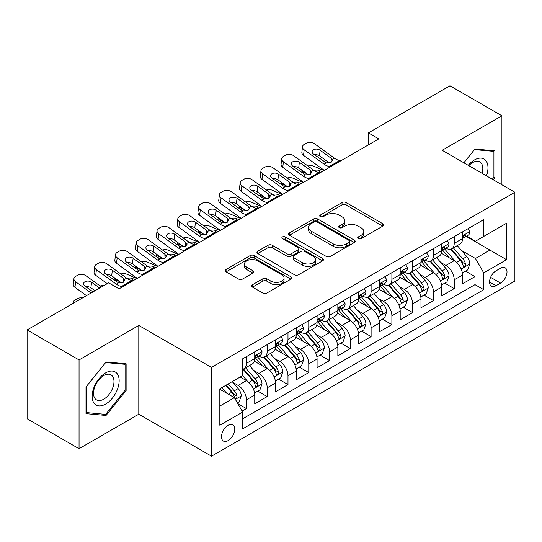 <?xml version="1.0" encoding="UTF-8"?>
<svg xmlns="http://www.w3.org/2000/svg" width="542" height="542" viewBox="0 0 542 542"><rect width="100%" height="100%" fill="white"/><g stroke="black" fill="none" stroke-linecap="round" stroke-linejoin="round"><path stroke-width="0.81" d="M358.282 238.615A2.019 1.165 0 0 0 361.135 238.615L382.808 226.102A2.886 1.667 0 0 0 383.655 224.923A2.886 1.667 0 0 0 382.808 223.744L346.094 202.552A2.886 1.667 0 0 0 342.016 202.552L320.342 215.059A2.019 1.165 0 0 0 319.753 215.885A2.019 1.165 0 0 0 320.342 216.712A2.019 1.165 0 0 0 323.201 216.712L326.006 215.093A9.228 5.332 0 0 1 339.055 215.093L342.117 216.854A9.228 5.332 0 0 1 344.82 220.628A9.228 5.332 0 0 1 342.117 224.395L339.312 226.014A2.019 1.165 0 0 0 338.723 226.834A2.019 1.165 0 0 0 339.312 227.66A2.019 1.165 0 0 0 342.165 227.66L344.969 226.041A9.228 5.332 0 0 1 358.025 226.041L361.087 227.809A9.228 5.332 0 0 1 363.79 231.576A9.228 5.332 0 0 1 361.087 235.343L358.282 236.962A2.019 1.165 0 0 0 357.686 237.789A2.019 1.165 0 0 0 358.282 238.615L358.282 236.962M228.141 440.605A9.404 5.427 120 0 0 234.286 432.32A9.404 5.427 120 0 0 232.843 424.786A9.404 5.427 120 0 0 228.141 425.253A9.404 5.427 120 0 0 221.996 433.539A9.404 5.427 120 0 0 223.44 441.073A9.404 5.427 120 0 0 228.141 440.605M252.47 284.746A2.886 1.667 0 0 0 251.63 285.919A2.886 1.667 0 0 0 252.47 287.097L262.775 293.046A2.886 1.667 0 0 0 266.854 293.046L290.918 279.15A2.886 1.667 0 0 0 291.765 277.971A2.886 1.667 0 0 0 290.918 276.793L254.205 255.6A2.886 1.667 0 0 0 250.126 255.6L226.061 269.496A2.886 1.667 0 0 0 225.215 270.675A2.886 1.667 0 0 0 226.061 271.847L238.5 279.035A2.886 1.667 0 0 0 242.579 279.035L252.884 273.087A2.886 1.667 0 0 0 253.724 271.908A2.886 1.667 0 0 0 252.884 270.729L246.712 267.172A7.717 4.458 0 0 1 244.449 264.022A7.717 4.458 0 0 1 249.212 259.903A7.717 4.458 0 0 1 257.626 260.871L281.793 274.821A7.717 4.458 0 0 1 284.055 277.971A7.717 4.458 0 0 1 279.293 282.091A7.717 4.458 0 0 1 270.885 281.122L266.854 278.798A2.886 1.667 0 0 0 262.775 278.798L252.47 284.746L252.47 287.097M138.793 325.437L79.051 359.929L27.1 329.936L27.1 418.715L79.051 448.708L138.793 414.217L211.516 456.201L211.516 367.422L138.793 325.437L138.793 414.217M501.912 184.768L501.912 115.792L442.17 150.283L514.9 192.268L211.516 367.422M501.912 115.792L449.962 85.799L368.404 132.885L368.404 144.883M27.1 329.936L108.657 282.849L119.05 288.845L378.797 138.881L368.404 132.885M326.209 256.42A2.886 1.667 0 0 0 330.288 256.42L354.353 242.525A2.886 1.667 0 0 0 355.2 241.353A2.886 1.667 0 0 0 354.353 240.174L317.639 218.975A2.886 1.667 0 0 0 313.561 218.975L289.496 232.87A2.886 1.667 0 0 0 288.649 234.049A2.886 1.667 0 0 0 289.496 235.228L326.209 256.42M283.263 239.049A2.019 1.165 0 0 1 285.309 239.334L285.309 236.935L322.639 258.487A2.886 1.667 0 0 1 323.479 259.659A2.886 1.667 0 0 1 322.639 260.837L298.567 274.733A2.886 1.667 0 0 1 294.489 274.733L257.775 253.541L257.775 251.183A2.886 1.667 0 0 0 256.935 252.362A2.886 1.667 0 0 0 257.775 253.541M257.775 251.183L268.08 245.235A2.886 1.667 0 0 1 272.159 245.235L287.043 253.832A2.886 1.667 0 0 0 291.122 253.832L297.958 249.889A2.886 1.667 0 0 0 298.805 248.71A2.886 1.667 0 0 0 297.958 247.531L282.457 238.582A2.019 1.165 0 0 1 281.867 237.762A2.019 1.165 0 0 1 283.114 236.685A2.019 1.165 0 0 1 285.309 236.935M242.118 411.066L246.427 408.573L237.803 403.6M232.897 382.408L238.114 385.423A11.755 6.789 60 0 1 246.427 399.82L254.74 395.016L254.74 403.776L267.206 396.581L257.755 391.121M253.676 370.41L258.893 373.424A11.755 6.789 60 0 1 267.206 387.821L275.519 383.025L275.519 391.778L287.985 384.583L278.534 379.122M274.455 358.418L279.679 361.426A11.755 6.789 60 0 1 287.985 375.823L296.298 371.026L296.298 379.786L308.764 372.584L299.313 367.124M295.241 346.419L300.458 349.427A11.755 6.789 60 0 1 308.764 363.824L317.077 359.028L317.077 367.788L329.55 360.586L320.092 355.132M316.02 334.421L321.237 337.436A11.755 6.789 60 0 1 329.55 351.833L337.856 347.029L337.856 355.789L350.328 348.594L340.871 343.133M336.799 322.422L342.016 325.437A11.755 6.789 60 0 1 350.328 339.834L358.635 335.037L358.635 343.791L371.107 336.596L361.649 331.135M357.578 310.43L362.794 313.439A11.755 6.789 60 0 1 371.107 327.835L379.42 323.039L379.42 331.792L391.886 324.597L382.428 319.136M378.357 298.432L383.573 301.44A11.755 6.789 60 0 1 391.886 315.837L400.199 311.04L400.199 319.8L412.665 312.599L403.207 307.138M399.136 286.433L404.352 289.448A11.755 6.789 60 0 1 412.665 303.845L420.978 299.042L420.978 307.802L433.444 300.6L423.986 295.146M419.914 274.435L425.131 277.45A11.755 6.789 60 0 1 433.444 291.847L441.757 287.043L441.757 295.803L454.223 288.608L454.223 279.848A11.755 6.789 -120 0 0 445.91 265.451L440.693 262.436M444.772 283.148L454.223 288.608M254.74 395.016A11.755 6.789 -120 0 0 246.427 380.619L240.194 377.022M275.519 383.025A11.755 6.789 -120 0 0 267.206 368.628L254.354 361.209M296.298 371.026A11.755 6.789 -120 0 0 287.985 356.629L275.14 349.211M317.077 359.028A11.755 6.789 -120 0 0 308.764 344.631L295.918 337.212M337.856 347.029A11.755 6.789 -120 0 0 329.55 332.632L316.697 325.214M358.635 335.037A11.755 6.789 -120 0 0 350.328 320.64L337.476 313.215M379.42 323.039A11.755 6.789 -120 0 0 371.107 308.642L358.255 301.223M400.199 311.04A11.755 6.789 -120 0 0 391.886 296.643L379.034 289.225M420.978 299.042A11.755 6.789 -120 0 0 412.665 284.645L399.813 277.226M441.757 287.043A11.755 6.789 -120 0 0 433.444 272.646L420.592 265.228M500.564 268.209L495.991 270.851A9.112 5.257 120 0 0 490.043 278.879A9.112 5.257 120 0 0 491.438 286.176A9.112 5.257 120 0 0 495.991 285.729L500.564 283.087A9.112 5.257 120 0 0 506.513 275.058A9.112 5.257 120 0 0 505.117 267.762A9.112 5.257 120 0 0 500.564 268.209M211.516 456.201L514.9 281.047L514.9 192.268M219.828 406.053L234.374 397.659L242.687 412.056L242.687 428.851L483.728 289.685L483.728 272.89L475.422 258.493L461.472 250.445M242.687 412.056L219.828 425.253L219.828 388.777L242.687 375.586L242.687 358.79L483.728 219.625L483.728 236.42L506.587 223.223L506.587 259.693L483.728 272.89M258.785 356.087L258.893 356.148A11.755 6.789 60 0 0 264.774 356.731L273.087 351.934A11.755 6.789 -120 0 0 275.519 346.548L275.519 339.834M279.564 344.089L279.679 344.15A11.755 6.789 60 0 0 285.553 344.732L293.866 339.936A11.755 6.789 -120 0 0 296.298 334.556L296.298 327.835M300.349 332.09L300.458 332.151A11.755 6.789 60 0 0 306.332 332.734L314.645 327.937A11.755 6.789 -120 0 0 317.077 322.558L317.077 315.837M321.128 320.092L321.237 320.159A11.755 6.789 60 0 0 327.111 320.742L335.423 315.939A11.755 6.789 -120 0 0 337.856 310.559L337.856 303.838M341.907 308.1L342.016 308.161A11.755 6.789 60 0 0 347.889 308.744L356.202 303.947A11.755 6.789 -120 0 0 358.635 298.561L358.635 291.847M362.686 296.101L362.794 296.162A11.755 6.789 60 0 0 368.668 296.745L376.981 291.948A11.755 6.789 -120 0 0 379.42 286.569L379.42 279.848M383.465 284.103L383.573 284.164A11.755 6.789 60 0 0 389.447 284.746L397.76 279.95A11.755 6.789 -120 0 0 400.199 274.57L400.199 267.85M404.244 272.104L404.352 272.172A11.755 6.789 60 0 0 410.233 272.755L418.539 267.951A11.755 6.789 -120 0 0 420.978 262.572L420.978 255.851M425.023 260.113L425.131 260.174A11.755 6.789 60 0 0 431.012 260.756L439.318 255.953A11.755 6.789 -120 0 0 441.757 250.573L441.757 243.859M242.687 418.776L475.002 284.645L475.002 276.61L462.536 283.805L462.536 275.051A11.755 6.789 -120 0 0 454.223 260.655L441.371 253.236M445.802 248.114L445.91 248.175A11.755 6.789 -120 0 0 451.791 248.758A11.755 6.789 -120 0 0 454.223 243.378L454.223 236.658M451.791 248.758L460.104 243.961A11.755 6.789 -120 0 0 462.536 238.575L462.536 231.861M246.427 356.629L246.427 363.343A11.755 6.789 60 0 1 243.995 368.729A11.755 6.789 60 0 1 242.687 369.204M243.995 368.729L252.308 363.926A11.755 6.789 -120 0 0 254.74 358.547L254.74 351.826M267.206 344.631L267.206 351.351A11.755 6.789 60 0 1 264.774 356.731M287.985 332.632L287.985 339.353A11.755 6.789 60 0 1 285.553 344.732M308.764 320.634L308.764 327.354A11.755 6.789 60 0 1 306.332 332.734M329.55 308.642L329.55 315.356A11.755 6.789 60 0 1 327.111 320.742M350.328 296.643L350.328 303.364A11.755 6.789 60 0 1 347.889 308.744M371.107 284.645L371.107 291.366A11.755 6.789 60 0 1 368.668 296.745M391.886 272.646L391.886 279.367A11.755 6.789 60 0 1 389.447 284.746M412.665 260.655L412.665 267.369A11.755 6.789 60 0 1 410.233 272.755M433.444 248.656L433.444 255.377A11.755 6.789 60 0 1 431.012 260.756M433.444 291.847L433.444 300.6M412.665 303.845L412.665 312.599M391.886 315.837L391.886 324.597M371.107 327.835L371.107 336.596M350.328 339.834L350.328 348.594M329.55 351.833L329.55 360.586M308.764 363.824L308.764 372.584M287.985 375.823L287.985 384.583M267.206 387.821L267.206 396.581M246.427 399.82L246.427 408.573M234.374 397.659L219.828 389.258M475.422 258.493L489.961 250.092L489.961 232.823L506.587 223.223M466.167 236.353L506.587 259.693M466.581 236.116L475.422 241.217L483.728 236.42M79.051 359.929L79.051 448.708M465.551 271.149L475.002 276.61M475.002 284.645L483.728 289.685M493.2 179.741L494.954 177.566L494.954 150.832L474.9 149.036L463.844 162.79M86.009 413.668L106.063 415.457L126.117 390.511L126.117 363.777L106.063 361.981L86.009 386.927L86.009 413.668M493.911 176.963L494.954 177.566M125.073 389.915L126.117 390.511M103.942 414.23L106.063 415.457M359.089 238.9L361.087 237.742A9.228 5.332 0 0 0 363.79 233.975L363.79 231.576M344.82 220.628L344.82 223.026A9.228 5.332 0 0 1 342.117 226.793L340.119 227.945M382.767 226.122L346.094 204.951A2.886 1.667 0 0 0 342.016 204.951L321.149 216.996M354.319 242.552L317.639 221.373A2.886 1.667 0 0 0 313.561 221.373L289.53 235.248M349.258 242.172A2.019 1.165 0 0 0 349.847 241.353A2.019 1.165 0 0 0 349.258 240.526L317.029 221.922A2.019 1.165 0 0 0 314.17 221.922L311.216 223.629A9.228 5.332 0 0 0 308.513 227.396A9.228 5.332 0 0 0 311.216 231.163L333.242 243.88A9.228 5.332 0 0 0 346.297 243.88L349.258 242.172L349.258 244.571A2.019 1.165 0 0 0 349.847 243.751L349.847 241.353M308.513 227.396L308.513 229.794A9.228 5.332 0 0 0 311.216 233.561L311.216 231.163M349.258 244.571L346.297 246.285A9.228 5.332 0 0 1 333.242 246.285L311.216 233.561M257.816 253.561L268.08 247.633L268.08 245.235M298.805 248.71L298.805 251.109A2.886 1.667 0 0 1 297.958 252.287L291.122 256.231A2.886 1.667 0 0 1 287.043 256.231L272.159 247.633A2.886 1.667 0 0 0 268.08 247.633M285.309 239.334L322.598 260.865M302.497 262.755A7.717 4.458 0 0 0 310.905 263.717A7.717 4.458 0 0 0 315.668 259.604A7.717 4.458 0 0 0 313.411 256.454L304.895 251.535A2.886 1.667 0 0 0 300.817 251.535L293.981 255.478A2.886 1.667 0 0 0 293.134 256.657A2.886 1.667 0 0 0 293.981 257.836L302.497 262.755L302.497 265.153A7.717 4.458 0 0 0 310.905 266.115A7.717 4.458 0 0 0 315.668 262.003L315.668 259.604M293.134 256.657L293.134 259.056A2.886 1.667 0 0 0 293.981 260.235L293.981 257.836M302.497 265.153L293.981 260.235M284.055 277.971L284.055 280.37A7.717 4.458 0 0 1 279.293 284.489A7.717 4.458 0 0 1 270.885 283.52L266.854 281.196A2.886 1.667 0 0 0 262.775 281.196L252.511 287.125M244.449 264.022L244.449 266.42A7.717 4.458 0 0 0 246.712 269.57L246.712 267.172M252.843 273.107L246.712 269.57M290.885 279.171L254.205 257.999A2.886 1.667 0 0 0 250.126 257.999L226.095 271.874M462.36 272.992L467.732 269.889L469.806 263.893A7.784 4.499 -120 0 0 466.777 256.583L457.279 245.587M323.913 170.567L313.926 166.265A5.881 2.94 -5.9 0 0 307.917 166.008M455.382 261.413L444.528 248.853M306.765 173.657L303.54 172.261L303.723 174.057M449.203 257.755L442.909 250.465A18.658 10.772 -120 0 0 442.326 249.815M450.727 249.178L460.334 260.296A7.784 4.499 60 0 1 463.112 265.661L463.674 266.589L464.731 266.44L465.436 265.58L465.605 264.225A7.784 4.499 -120 0 0 462.827 258.859L453.336 247.863M451.296 249.002L461.615 260.946A3.97 2.29 60 0 1 462.611 262.497L465.605 264.225M301.853 170.1A5.881 2.94 -5.9 0 0 301.847 170.466A5.881 2.94 -5.9 0 0 303.54 172.261M314.13 170.493A4.702 2.351 174.1 0 1 319.482 170.547L322.043 171.651M330.877 166.55L329.461 166.428A14.695 8.482 60 0 1 324.089 164.192L304.191 149.802L303.54 155.378A5.881 3.794 -173.3 0 1 301.86 152.295L302.511 146.719A5.881 3.794 6.7 0 0 304.191 149.802M324.285 170.351A22.039 12.723 60 0 1 323.438 169.768L303.54 155.378M468.044 228.683L469.806 231.739A7.784 4.499 60 0 1 468.193 235.187L464.25 237.464A7.784 4.499 -120 0 0 465.605 235.668L465.442 234.977L464.467 235.174L463.112 237.111A7.784 4.499 60 0 1 462.536 238.216M341.264 160.547L339.848 160.432A14.695 8.482 60 0 1 334.475 158.189L314.577 143.799A5.881 3.794 6.7 0 0 306.298 143.217L304.225 144.416A5.881 3.794 6.7 0 0 302.511 146.719M331.243 162.227L331.074 158.162L332.47 160.33L331.094 162.315L326.325 162.898L313.479 154.084A4.702 3.035 -173.3 0 1 312.138 151.625A4.702 3.035 -173.3 0 1 313.506 149.782A4.702 3.035 -173.3 0 1 320.132 150.249L319.482 155.825L329.353 162.966M319.482 155.825A4.702 3.035 6.7 0 0 314.455 154.788M331.074 158.162L320.132 150.249M462.793 237.83L462.827 237.83A7.784 4.499 -120 0 0 464.25 237.464M486.452 175.845A19.099 11.03 120 0 0 474.487 159.937A19.099 11.03 120 0 0 468.227 165.324M482.089 173.325A14.465 8.347 120 0 0 479.819 161.916A14.465 8.347 120 0 0 472.59 162.634A14.465 8.347 120 0 0 468.803 165.656M463.884 162.817L474.487 149.626L493.911 151.367L493.911 177.268L492.332 179.239M492.624 150.622L493.911 151.367M117.343 389.522A19.099 11.03 120 0 0 112.397 371.074A19.099 11.03 120 0 0 93.949 387.435A19.099 11.03 120 0 0 98.895 405.883A19.099 11.03 120 0 0 117.343 389.522M112.607 388.18A14.465 8.347 120 0 0 110.981 374.861A14.465 8.347 120 0 0 94.897 386.595A14.465 8.347 120 0 0 96.523 399.908A14.465 8.347 120 0 0 112.607 388.18M86.219 412.652L86.219 386.744L105.649 362.578L125.073 364.312L125.073 390.213L105.649 414.386L86.009 412.53M123.786 363.567L125.073 364.312M441.581 284.99L446.954 281.887L449.027 275.892A7.784 4.499 -120 0 0 445.998 268.575L436.5 257.585M303.134 182.566L293.147 178.257A5.881 2.94 -5.9 0 0 287.138 178M434.596 273.412L423.749 260.844M285.986 185.649L282.761 184.26L282.944 186.048M428.424 269.753L422.123 262.457A18.658 10.772 -120 0 0 421.547 261.813M429.948 261.176L439.555 272.294A7.784 4.499 60 0 1 442.333 277.66L442.895 278.581L443.952 278.432L444.826 276.224A7.784 4.499 -120 0 0 442.048 270.858L432.55 259.862M430.517 260.993L440.836 272.944A3.97 2.29 60 0 1 441.832 274.496L444.826 276.224M281.074 182.098A5.881 2.94 -5.9 0 0 281.068 182.464A5.881 2.94 -5.9 0 0 282.761 184.26M293.351 182.485A4.702 2.351 174.1 0 1 298.703 182.539L301.257 183.643M420.802 296.982L426.175 293.886L428.248 287.883A7.784 4.499 -120 0 0 425.213 280.573L415.721 269.584M282.348 194.564L272.369 190.256A5.881 2.94 -5.9 0 0 266.352 189.998M413.817 285.404L402.97 272.843M265.207 197.647L261.982 196.258L262.165 198.047M407.645 281.745L401.344 274.455A18.658 10.772 -120 0 0 400.768 273.805M409.169 273.175L418.776 284.293A7.784 4.499 60 0 1 421.554 289.658L422.116 290.58L423.166 290.431L423.871 289.577L424.047 288.215A7.784 4.499 -120 0 0 421.269 282.856L411.771 271.86M409.738 272.992L420.057 284.936A3.97 2.29 60 0 1 421.053 286.494L424.047 288.215M260.296 194.097A5.881 2.94 -5.9 0 0 260.289 194.456A5.881 2.94 -5.9 0 0 261.982 196.258M272.572 194.483A4.702 2.351 174.1 0 1 277.924 194.537L280.478 195.642M400.023 308.981L405.389 305.884L407.469 299.882A7.784 4.499 -120 0 0 404.434 292.572L394.942 281.576M261.569 206.563L251.59 202.254A5.881 2.94 -5.9 0 0 245.573 201.997M393.038 297.402L382.191 284.841M244.428 209.646L241.204 208.25L241.386 210.045M386.866 293.744L380.565 286.454A18.658 10.772 -120 0 0 379.989 285.803M388.39 285.173L397.997 296.291A7.784 4.499 60 0 1 400.768 301.657L401.337 302.578L402.388 302.429L403.092 301.576L403.262 300.214A7.784 4.499 -120 0 0 400.491 294.848L390.992 283.859M388.96 284.99L399.278 296.935A3.97 2.29 60 0 1 400.274 298.486L403.262 300.214M239.517 206.095A5.881 2.94 -5.9 0 0 239.51 206.455A5.881 2.94 -5.9 0 0 241.204 208.25M251.793 206.482A4.702 2.351 174.1 0 1 257.145 206.536L259.699 207.64M379.244 320.979L384.61 317.876L386.69 311.88A7.784 4.499 -120 0 0 383.655 304.57L374.163 293.574M240.79 218.555L230.811 214.253A5.881 2.94 -5.9 0 0 224.794 213.995M372.259 309.401L361.412 296.84M223.65 221.644L220.418 220.248L220.608 222.044M366.087 305.742L359.786 298.452A18.658 10.772 -120 0 0 359.211 297.802M367.612 297.165L377.218 308.29A7.784 4.499 60 0 1 379.989 313.649L380.559 314.577L381.609 314.428L382.313 313.567L382.483 312.212A7.784 4.499 -120 0 0 379.712 306.847L370.213 295.857M368.174 296.989L378.492 308.933A3.97 2.29 60 0 1 379.495 310.485L382.483 312.212M218.738 218.087A5.881 2.94 -5.9 0 0 218.731 218.453A5.881 2.94 -5.9 0 0 220.418 220.248M231.014 218.48A4.702 2.351 174.1 0 1 236.359 218.534L238.92 219.639M310.092 178.548L308.683 178.426A14.695 8.482 60 0 1 303.31 176.184L283.412 161.794L282.761 167.37A5.881 3.794 -173.3 0 1 281.081 164.287L281.732 158.718A5.881 3.794 6.7 0 0 283.412 161.794M303.506 182.349A22.039 12.723 60 0 1 302.66 181.76L282.761 167.37M447.265 240.675L449.027 243.737A7.784 4.499 60 0 1 447.414 247.179L443.471 249.462A7.784 4.499 -120 0 0 444.826 247.667L444.657 246.976L443.688 247.172L442.333 249.11A7.784 4.499 60 0 1 441.757 250.214M320.485 172.546L319.069 172.424A14.695 8.482 60 0 1 313.696 170.188L293.798 155.798A5.881 3.794 6.7 0 0 285.519 155.215L283.446 156.414A5.881 3.794 6.7 0 0 281.732 158.718M310.464 174.219L310.295 170.161L311.684 172.329L310.315 174.314L305.546 174.897L292.7 166.082A4.702 3.035 -173.3 0 1 291.359 163.616A4.702 3.035 -173.3 0 1 292.727 161.78A4.702 3.035 -173.3 0 1 299.353 162.248L298.703 167.824L308.574 174.964M298.703 167.824A4.702 3.035 6.7 0 0 293.676 166.787M310.295 170.161L299.353 162.248M442.015 249.828L442.048 249.828A7.784 4.499 -120 0 0 443.471 249.462M289.313 190.54L287.904 190.425A14.695 8.482 60 0 1 282.531 188.182L262.633 173.792L261.982 179.368A5.881 3.794 -173.3 0 1 260.296 176.285L260.953 170.71A5.881 3.794 6.7 0 0 262.633 173.792M282.728 194.348A22.039 12.723 60 0 1 281.881 193.758L261.982 179.368M426.486 252.674L428.248 255.736A7.784 4.499 60 0 1 426.635 259.178L422.685 261.461A7.784 4.499 -120 0 0 424.047 259.665L423.878 258.974L422.909 259.164L421.554 261.102A7.784 4.499 60 0 1 420.978 262.213M299.706 184.544L298.29 184.422A14.695 8.482 60 0 1 292.917 182.187L273.019 167.796A5.881 3.794 6.7 0 0 264.74 167.214L262.667 168.413A5.881 3.794 6.7 0 0 260.953 170.71M289.685 186.218L289.516 182.159L290.905 184.327L289.536 186.312L284.767 186.895L271.921 178.081A4.702 3.035 -173.3 0 1 270.58 175.615A4.702 3.035 -173.3 0 1 271.948 173.779A4.702 3.035 -173.3 0 1 278.574 174.239L277.924 179.815L287.795 186.956M277.924 179.815A4.702 3.035 6.7 0 0 272.897 178.785M289.516 182.159L278.574 174.239M421.236 261.82L421.269 261.82A7.784 4.499 -120 0 0 422.685 261.461M268.534 202.539L267.125 202.417A14.695 8.482 60 0 1 261.752 200.181L241.854 185.791L241.204 191.367A5.881 3.794 -173.3 0 1 239.517 188.284L240.167 182.708A5.881 3.794 6.7 0 0 241.854 185.791M261.949 206.346A22.039 12.723 60 0 1 261.095 205.757L241.204 191.367M405.701 264.672L407.469 267.728A7.784 4.499 60 0 1 405.856 271.176L401.907 273.453A7.784 4.499 -120 0 0 403.262 271.664L403.099 270.973L402.13 271.163L400.768 273.1A7.784 4.499 60 0 1 400.199 274.211M278.927 196.543L277.511 196.421A14.695 8.482 60 0 1 272.138 194.185L252.24 179.795A5.881 3.794 6.7 0 0 243.961 179.212L241.888 180.411A5.881 3.794 6.7 0 0 240.167 182.708M268.907 198.216L268.737 194.151L270.126 196.319L268.751 198.304L263.988 198.887L251.142 190.079A4.702 3.035 -173.3 0 1 249.801 187.613A4.702 3.035 -173.3 0 1 251.17 185.77A4.702 3.035 -173.3 0 1 257.796 186.238L257.145 191.814L267.016 198.955M257.145 191.814A4.702 3.035 6.7 0 0 252.118 190.784M268.737 194.151L257.796 186.238M400.457 273.818L400.491 273.818A7.784 4.499 -120 0 0 401.907 273.453M247.755 214.537L246.346 214.415A14.695 8.482 60 0 1 240.973 212.179L221.075 197.789L220.418 203.365A5.881 3.794 -173.3 0 1 218.738 200.283L219.388 194.707A5.881 3.794 6.7 0 0 221.075 197.789M241.17 218.338A22.039 12.723 60 0 1 240.316 217.755L220.418 203.365M384.922 276.671L386.69 279.726A7.784 4.499 60 0 1 385.077 283.175L381.128 285.451A7.784 4.499 -120 0 0 382.483 283.656L382.32 282.965L381.344 283.161L379.989 285.099A7.784 4.499 60 0 1 379.42 286.203M258.148 208.541L256.732 208.419A14.695 8.482 60 0 1 251.359 206.177L231.461 191.787A5.881 3.794 6.7 0 0 223.182 191.204L221.102 192.403A5.881 3.794 6.7 0 0 219.388 194.707M248.128 210.215L247.958 206.15L249.347 208.318L247.972 210.303L243.209 210.885L241.305 209.991L230.364 202.078A4.702 3.035 -173.3 0 1 229.015 199.612A4.702 3.035 -173.3 0 1 230.391 197.769A4.702 3.035 -173.3 0 1 237.017 198.237L236.359 203.812L246.237 210.953M236.359 203.812A4.702 3.035 6.7 0 0 231.339 202.776M247.958 206.15L237.017 198.237M379.678 285.817L379.712 285.817A7.784 4.499 -120 0 0 381.128 285.451M358.465 332.978L363.831 329.875L365.911 323.879A7.784 4.499 -120 0 0 362.876 316.562L353.384 305.573M220.011 230.553L210.032 226.251A5.881 2.94 -5.9 0 0 204.016 225.994M351.48 321.399L340.627 308.832M202.871 233.643L199.639 232.247L199.829 234.036M345.308 317.741L339.007 310.451A18.658 10.772 -120 0 0 338.432 309.8M346.833 309.164L356.433 320.281A7.784 4.499 60 0 1 359.211 325.647L359.78 326.569L360.83 326.426L361.534 325.566L361.704 324.211A7.784 4.499 -120 0 0 358.926 318.845L349.434 307.849M347.395 308.981L357.713 320.932A3.97 2.29 60 0 1 358.716 322.483L361.704 324.211M197.959 230.086A5.881 2.94 -5.9 0 0 197.952 230.452A5.881 2.94 -5.9 0 0 199.639 232.247M210.235 230.479A4.702 2.351 174.1 0 1 215.581 230.533L218.141 231.637M226.976 226.536L225.56 226.414A14.695 8.482 60 0 1 220.188 224.178L200.289 209.781L199.639 215.357A5.881 3.794 -173.3 0 1 197.959 212.281L198.609 206.705A5.881 3.794 6.7 0 0 200.289 209.781M220.391 230.336A22.039 12.723 60 0 1 219.537 229.747L199.639 215.357M364.143 288.662L365.911 291.725A7.784 4.499 60 0 1 364.299 295.166L360.349 297.45A7.784 4.499 -120 0 0 361.704 295.654L361.541 294.963L360.566 295.16L359.211 297.097A7.784 4.499 60 0 1 358.635 298.202M237.369 220.533L235.953 220.411A14.695 8.482 60 0 1 230.58 218.175L210.682 203.785A5.881 3.794 6.7 0 0 202.403 203.203L200.323 204.402A5.881 3.794 6.7 0 0 198.609 206.705M227.349 222.206L227.179 218.148L228.568 220.316L227.193 222.301L222.43 222.884L220.526 221.99L209.585 214.07A4.702 3.035 -173.3 0 1 208.236 211.61A4.702 3.035 -173.3 0 1 209.612 209.768A4.702 3.035 -173.3 0 1 216.231 210.235L215.581 215.811L225.458 222.952M215.581 215.811A4.702 3.035 6.7 0 0 210.553 214.774M227.179 218.148L216.231 210.235M358.899 297.815L358.926 297.815A7.784 4.499 -120 0 0 360.349 297.45M337.686 344.969L343.052 341.873L345.132 335.871A7.784 4.499 -120 0 0 342.097 328.56L332.605 317.571M199.232 242.552L189.253 238.243A5.881 2.94 -5.9 0 0 183.237 237.985M330.701 333.391L319.848 320.83M182.092 245.634L178.86 244.246L179.043 246.034M324.529 329.739L318.229 322.443A18.658 10.772 -120 0 0 317.653 321.792M326.054 321.162L335.654 332.28A7.784 4.499 60 0 1 338.432 337.646L339.001 338.567L340.051 338.418L340.755 337.564L340.925 336.203A7.784 4.499 -120 0 0 338.147 330.844L328.655 319.848M326.616 320.979L336.934 332.93A3.97 2.29 60 0 1 337.937 334.482L340.925 336.203M177.18 242.084A5.881 2.94 -5.9 0 0 177.173 242.443A5.881 2.94 -5.9 0 0 178.86 244.246M189.456 242.47A4.702 2.351 174.1 0 1 194.802 242.525L197.363 243.629M206.197 238.527L204.781 238.412A14.695 8.482 60 0 1 199.409 236.17L179.51 221.78L178.86 227.355A5.881 3.794 -173.3 0 1 177.18 224.273L177.83 218.697A5.881 3.794 6.7 0 0 179.51 221.78M199.612 242.335A22.039 12.723 60 0 1 198.758 241.746L178.86 227.355M343.364 300.661L345.132 303.723A7.784 4.499 60 0 1 343.52 307.165L339.57 309.448A7.784 4.499 -120 0 0 340.925 307.653L340.762 306.962L339.787 307.158L338.432 309.089A7.784 4.499 60 0 1 337.856 310.2M216.59 232.532L215.174 232.41A14.695 8.482 60 0 1 209.801 230.174L189.903 215.784A5.881 3.794 6.7 0 0 181.624 215.201L179.544 216.4A5.881 3.794 6.7 0 0 177.83 218.697M206.57 234.205L206.4 230.147L207.789 232.315L206.414 234.3L201.651 234.882L188.806 226.068A4.702 3.035 -173.3 0 1 187.457 223.602A4.702 3.035 -173.3 0 1 188.833 221.766A4.702 3.035 -173.3 0 1 195.452 222.227L194.802 227.803L204.68 234.943M194.802 227.803A4.702 3.035 6.7 0 0 189.775 226.773M206.4 230.147L195.452 222.227M338.12 309.814L338.147 309.814A7.784 4.499 -120 0 0 339.57 309.448M316.901 356.968L322.273 353.872L324.353 347.869A7.784 4.499 -120 0 0 321.318 340.559L311.826 329.563M178.453 254.55L168.474 250.241A5.881 2.94 -5.9 0 0 162.458 249.984M309.922 345.389L299.069 332.829M161.313 257.633L158.081 256.237L158.264 258.033M303.744 341.731L297.45 334.441A18.658 10.772 -120 0 0 296.874 333.791M305.275 333.161L314.875 344.278A7.784 4.499 60 0 1 317.653 349.644L318.222 350.566L319.272 350.417L319.976 349.563L320.146 348.201A7.784 4.499 -120 0 0 317.368 342.835L307.876 331.846M305.837 332.978L316.155 344.922A3.97 2.29 60 0 1 317.158 346.474L320.146 348.201M156.401 254.083A5.881 2.94 -5.9 0 0 156.394 254.442A5.881 2.94 -5.9 0 0 158.081 256.237M168.67 254.469A4.702 2.351 174.1 0 1 174.023 254.523L176.584 255.628M185.418 250.526L184.002 250.404A14.695 8.482 60 0 1 178.63 248.168L158.731 233.778L158.081 239.354A5.881 3.794 -173.3 0 1 156.401 236.271L157.051 230.696A5.881 3.794 6.7 0 0 158.731 233.778M178.826 254.333A22.039 12.723 60 0 1 177.979 253.744L158.081 239.354M322.585 312.659L324.353 315.715A7.784 4.499 60 0 1 322.741 319.163L318.791 321.44A7.784 4.499 -120 0 0 320.146 319.651L319.983 318.96L319.008 319.15L317.653 321.088A7.784 4.499 60 0 1 317.077 322.199M195.804 244.53L194.395 244.408A14.695 8.482 60 0 1 189.023 242.172L169.124 227.782A5.881 3.794 6.7 0 0 160.845 227.2L158.765 228.399A5.881 3.794 6.7 0 0 157.051 230.696M185.784 246.203L185.621 242.145L187.01 244.313L185.635 246.292L180.872 246.874L178.968 245.98L168.027 238.067A4.702 3.035 -173.3 0 1 166.679 235.601A4.702 3.035 -173.3 0 1 168.054 233.758A4.702 3.035 -173.3 0 1 174.673 234.225L174.023 239.801L183.901 246.942M174.023 239.801A4.702 3.035 6.7 0 0 168.996 238.771M185.621 242.145L174.673 234.225M317.341 321.806L317.368 321.806A7.784 4.499 -120 0 0 318.791 321.44M296.122 368.966L301.494 365.864L303.574 359.868A7.784 4.499 -120 0 0 300.539 352.557L291.047 341.562M157.675 266.542L147.695 262.24A5.881 2.94 -5.9 0 0 141.679 261.982M289.143 357.388L278.29 344.827M140.534 269.631L137.302 268.236L137.485 270.031M282.965 353.73L276.671 346.44A18.658 10.772 -120 0 0 276.088 345.789M284.496 345.159L294.096 356.277A7.784 4.499 60 0 1 296.874 361.636L297.443 362.564L298.493 362.415L299.198 361.555L299.367 360.2A7.784 4.499 -120 0 0 296.589 354.834L287.097 343.845M285.058 344.976L295.376 356.921A3.97 2.29 60 0 1 296.379 358.472L299.367 360.2M135.622 266.075A5.881 2.94 -5.9 0 0 135.615 266.44A5.881 2.94 -5.9 0 0 137.302 268.236M147.891 266.468A4.702 2.351 174.1 0 1 153.244 266.522L155.805 267.626M164.639 262.524L163.223 262.403A14.695 8.482 60 0 1 157.851 260.167L137.953 245.777L137.302 251.352A5.881 3.794 -173.3 0 1 135.622 248.27L136.272 242.694A5.881 3.794 6.7 0 0 137.953 245.777M158.047 266.325A22.039 12.723 60 0 1 157.2 265.743L137.302 251.352M301.806 324.658L303.574 327.714A7.784 4.499 60 0 1 301.962 331.162L298.012 333.438A7.784 4.499 -120 0 0 299.367 331.643L299.204 330.952L298.229 331.148L296.874 333.086A7.784 4.499 60 0 1 296.298 334.197M175.025 256.529L173.616 256.407A14.695 8.482 60 0 1 168.244 254.164L148.345 239.774A5.881 3.794 6.7 0 0 140.066 239.191L137.986 240.391A5.881 3.794 6.7 0 0 136.272 242.694M165.005 258.202L164.843 254.137L166.231 256.305L164.856 258.29L160.093 258.873L158.189 257.978L147.248 250.065A4.702 3.035 -173.3 0 1 145.9 247.599A4.702 3.035 -173.3 0 1 147.275 245.756A4.702 3.035 -173.3 0 1 153.894 246.224L153.244 251.8L163.115 258.94M153.244 251.8A4.702 3.035 6.7 0 0 148.217 250.763M164.843 254.137L153.894 246.224M296.562 333.804L296.589 333.804A7.784 4.499 -120 0 0 298.012 333.438M275.343 380.965L280.715 377.862L282.788 371.866A7.784 4.499 -120 0 0 279.76 364.549L270.262 353.56M136.896 278.541L126.916 274.238A5.881 2.94 -5.9 0 0 120.9 273.981M268.365 369.387L257.511 356.819M119.755 281.63L116.523 280.234L116.706 282.03M262.186 365.728L255.892 358.438A18.658 10.772 -120 0 0 255.309 357.788M263.717 357.151L273.317 368.269A7.784 4.499 60 0 1 276.095 373.634L276.657 374.556L277.714 374.414L278.419 373.553L278.588 372.198A7.784 4.499 -120 0 0 275.81 366.832L266.318 355.837M264.279 356.975L274.598 368.919A3.97 2.29 60 0 1 275.6 370.471L278.588 372.198M114.843 278.073A5.881 2.94 -5.9 0 0 114.829 278.439A5.881 2.94 -5.9 0 0 116.523 280.234M127.113 278.466A4.702 2.351 174.1 0 1 132.465 278.52L135.026 279.625M143.86 274.523L142.444 274.401A14.695 8.482 60 0 1 137.072 272.165L117.174 257.775L116.523 263.344A5.881 3.794 -173.3 0 1 114.843 260.268L115.493 254.693A5.881 3.794 6.7 0 0 117.174 257.775M137.268 278.324A22.039 12.723 60 0 1 136.421 277.741L116.523 263.344M281.027 336.65L282.788 339.712A7.784 4.499 60 0 1 281.183 343.161L277.233 345.437A7.784 4.499 -120 0 0 278.588 343.642L278.425 342.95L277.45 343.147L276.095 345.085A7.784 4.499 60 0 1 275.519 346.189M154.246 268.52L152.837 268.405A14.695 8.482 60 0 1 147.465 266.163L127.566 251.773A5.881 3.794 6.7 0 0 119.287 251.19L117.207 252.389A5.881 3.794 6.7 0 0 115.493 254.693M144.226 270.201L144.057 266.136L145.452 268.304L144.077 270.289L139.308 270.871L126.469 262.057A4.702 3.035 -173.3 0 1 125.121 259.598A4.702 3.035 -173.3 0 1 126.489 257.755A4.702 3.035 -173.3 0 1 133.115 258.222L132.465 263.798L142.336 270.939M132.465 263.798A4.702 3.035 6.7 0 0 127.438 262.762M144.057 266.136L133.115 258.222M275.776 345.803L275.81 345.803A7.784 4.499 -120 0 0 277.233 345.437M254.564 392.964L259.936 389.861L262.01 383.858A7.784 4.499 -120 0 0 258.981 376.548L249.483 365.559M247.586 381.385L242.613 375.626M241.407 377.727L240.601 376.792M242.938 369.149L252.538 380.267A7.784 4.499 60 0 1 255.316 385.633L255.878 386.554L256.935 386.405L257.64 385.552L257.809 384.19A7.784 4.499 -120 0 0 255.031 378.831L245.54 367.835M243.5 368.966L253.819 380.918A3.97 2.29 60 0 1 254.815 382.469L257.809 384.19M94.057 290.072A5.881 2.94 -5.9 0 0 94.051 290.431A5.881 2.94 -5.9 0 0 94.308 291.135M103.746 285.681A5.881 2.94 -5.9 0 0 100.121 285.973M123.081 286.522L121.665 286.4A14.695 8.482 60 0 1 116.293 284.157L96.395 269.767L95.744 275.343A5.881 3.794 -173.3 0 1 94.064 272.26L94.715 266.684A5.881 3.794 6.7 0 0 96.395 269.767M107.248 283.662L95.744 275.343M260.248 348.648L262.01 351.711A7.784 4.499 60 0 1 260.397 355.152L256.454 357.435A7.784 4.499 -120 0 0 257.809 355.64L257.646 354.949L256.671 355.146L255.316 357.076A7.784 4.499 60 0 1 254.74 358.187M133.468 280.519L132.058 280.397A14.695 8.482 60 0 1 126.686 278.161L106.788 263.771A5.881 3.794 6.7 0 0 98.508 263.188L96.429 264.388A5.881 3.794 6.7 0 0 94.715 266.684M123.447 282.192L123.278 278.134L124.674 280.302L123.298 282.287L118.529 282.87L105.69 274.056A4.702 3.035 -173.3 0 1 104.342 271.589A4.702 3.035 -173.3 0 1 105.71 269.753A4.702 3.035 -173.3 0 1 112.336 270.221L111.686 275.79L121.557 282.938M111.686 275.79A4.702 3.035 6.7 0 0 106.659 274.76M123.278 278.134L112.336 270.221M254.997 357.801L255.031 357.801A7.784 4.499 -120 0 0 256.454 357.435M237.389 402.875L239.157 401.859L241.231 395.856A7.784 4.499 -120 0 0 238.202 388.546L232.22 381.622M226.644 393.194L221.834 387.625M220.628 389.718L219.828 388.797M225.784 385.342L231.759 392.266A7.784 4.499 60 0 1 234.537 397.632L235.099 398.553L236.156 398.404L236.861 397.55L237.03 396.188A7.784 4.499 -120 0 0 234.252 390.823L228.277 383.905M226.265 385.064L233.04 392.909A3.97 2.29 60 0 1 234.036 394.461L237.03 396.188M73.529 303.134A5.881 2.94 -5.9 0 1 73.272 302.429A5.881 2.94 -5.9 0 1 74.999 300.051L77.072 298.852A5.881 2.94 -5.9 0 1 82.967 297.68M91.117 292.978L75.616 281.765L74.965 287.341A5.881 3.794 -173.3 0 1 73.285 284.259L73.936 278.683A5.881 3.794 6.7 0 0 75.616 281.765M86.469 295.661L74.965 287.341M101.503 286.975L86.002 275.77A5.881 3.794 6.7 0 0 77.723 275.187L75.65 276.386A5.881 3.794 6.7 0 0 73.936 278.683M92.987 291.894L84.904 286.054A4.702 3.035 -173.3 0 1 83.563 283.588A4.702 3.035 -173.3 0 1 84.931 281.752A4.702 3.035 -173.3 0 1 91.557 282.213L90.907 287.788L94.985 290.742M90.907 287.788A4.702 3.035 6.7 0 0 85.88 286.759M99.633 288.059L91.557 282.213M238.114 385.423L246.427 380.619M258.893 373.424L267.206 368.628M279.679 361.426L287.985 356.629M300.458 349.427L308.764 344.631M321.237 337.436L329.55 332.632M342.016 325.437L350.328 320.64M362.794 313.439L371.107 308.642M383.573 301.44L391.886 296.643M404.352 289.448L412.665 284.645M425.131 277.45L433.444 272.646M445.91 265.451L454.223 260.655M454.223 243.378L462.536 238.575M246.427 363.343L254.74 358.547M267.206 351.351L275.519 346.548M287.985 339.353L296.298 334.556M308.764 327.354L317.077 322.558M329.55 315.356L337.856 310.559M350.328 303.364L358.635 298.561M371.107 291.366L379.42 286.569M391.886 279.367L400.199 274.57M412.665 267.369L420.978 262.572M433.444 255.377L441.757 250.573M454.223 279.848L462.536 275.051M490.598 277.335L500.564 283.087M489.548 282.009L495.991 285.729M361.087 237.742L361.087 235.343M339.312 227.66L339.312 226.014M342.117 226.793L342.117 224.395M320.342 216.712L320.342 215.059M342.016 204.951L342.016 202.552M346.094 204.951L346.094 202.552M382.808 226.102L382.808 223.744M289.496 235.228L289.496 232.87M313.561 221.373L313.561 218.975M317.639 221.373L317.639 218.975M354.353 242.525L354.353 240.174M333.242 246.285L333.242 243.88M346.297 246.285L346.297 243.88M272.159 247.633L272.159 245.235M287.043 256.231L287.043 253.832M291.122 256.231L291.122 253.832M297.958 252.287L297.958 249.889M322.639 260.837L322.639 258.487M262.775 281.196L262.775 278.798M266.854 281.196L266.854 278.798M270.885 283.52L270.885 281.122M252.884 273.087L252.884 270.729M226.061 271.847L226.061 269.496M250.126 257.999L250.126 255.6M254.205 257.999L254.205 255.6M290.918 279.15L290.918 276.793M461.174 268.995L469.758 264.042M462.827 258.859L466.777 256.583M456.621 262.443L460.334 260.296M319.482 170.547L319.678 172.478M469.758 231.651L462.536 235.817M326.325 162.898L324.089 164.192M334.475 158.189L332.239 159.483M339.848 160.432L329.461 166.428M464.596 235.093L465.605 235.668M440.395 280.993L448.979 276.041M442.048 270.858L445.998 268.575M435.843 274.442L439.555 272.294M298.703 182.539L298.899 184.476M419.616 292.992L428.2 288.039M421.269 282.856L425.213 280.573M415.057 286.44L418.776 284.293M277.924 194.537L278.121 196.475M398.837 304.99L407.415 300.031M400.491 294.848L404.434 292.572M394.278 298.432L397.997 296.291M257.145 206.536L257.342 208.467M378.052 316.989L386.636 312.029M379.712 306.847L383.655 304.57M373.499 310.43L377.218 308.29M236.359 218.534L236.563 220.465M448.979 243.649L441.757 247.816M305.546 174.897L303.31 176.184M313.696 170.188L311.46 171.482M319.069 172.424L308.683 178.426M443.817 247.084L444.826 247.667M428.2 255.641L420.978 259.814M284.767 186.895L282.531 188.182M292.917 182.187L290.681 183.481M298.29 184.422L287.904 190.425M423.038 259.083L424.047 259.665M407.415 267.64L400.199 271.806M263.988 198.887L261.752 200.181M272.138 194.185L269.902 195.472M277.511 196.421L267.125 202.417M402.259 271.081L403.262 271.664M386.636 279.638L379.42 283.805M243.209 210.885L240.973 212.179M251.359 206.177L249.124 207.471M256.732 208.419L246.346 214.415M381.48 283.08L382.483 283.656M357.273 328.98L365.857 324.028M358.926 318.845L362.876 316.562M352.72 322.429L356.433 320.281M215.581 230.533L215.784 232.464M365.857 291.637L358.635 295.803M222.43 222.884L220.188 224.178M230.58 218.175L228.345 219.469M235.953 220.411L225.56 226.414M360.701 295.072L361.704 295.654M336.494 340.979L345.078 336.026M338.147 330.844L342.097 328.56M331.941 334.428L335.654 332.28M194.802 242.525L195.005 244.462M345.078 303.628L337.856 307.802M201.651 234.882L199.409 236.17M209.801 230.174L207.566 231.468M215.174 232.41L204.781 238.412M339.922 307.07L340.925 307.653M315.715 352.978L324.299 348.018M317.368 342.835L321.318 340.559M311.162 346.419L314.875 344.278M174.023 254.523L174.219 256.454M324.299 315.627L317.077 319.8M180.872 246.874L178.63 248.168M189.023 242.172L186.78 243.46M194.395 244.408L184.002 250.404M319.143 319.069L320.146 319.651M294.936 364.976L303.52 360.017M296.589 354.834L300.539 352.557M290.383 358.418L294.096 356.277M153.244 266.522L153.44 268.453M303.52 327.625L296.298 331.792M160.093 258.873L157.851 260.167M168.244 254.164L166.001 255.458M173.616 256.407L163.223 262.403M298.364 331.067L299.367 331.643M274.157 376.968L282.741 372.015M275.81 366.832L279.76 364.549M269.604 370.416L273.317 368.269M132.465 278.52L132.661 280.451M282.741 339.624L275.519 343.791M139.308 270.871L137.072 272.165M147.465 266.163L145.222 267.457M152.837 268.405L142.444 274.401M277.579 343.066L278.588 343.642M253.378 388.966L261.962 384.014M255.031 378.831L258.981 376.548M248.825 382.415L252.538 380.267M261.962 351.623L254.74 355.789M118.529 282.87L116.293 284.157M126.686 278.161L124.443 279.455M132.058 280.397L121.665 286.4M256.8 355.057L257.809 355.64M235.363 399.366L241.183 396.006M234.252 390.823L238.202 388.546M228.399 394.203L231.759 392.266M301.847 170.466L302.097 172.878M281.068 182.464L281.318 184.876M260.289 194.456L260.539 196.875M239.51 206.455L239.76 208.866M218.731 218.453L218.982 220.865M197.952 230.452L198.203 232.864M177.173 242.443L177.417 244.862M156.394 254.442L156.638 256.861M135.615 266.44L135.859 268.852M114.829 278.439L115.08 280.851M94.051 290.431L94.139 291.23M73.272 302.429L73.353 303.229"/></g></svg>

